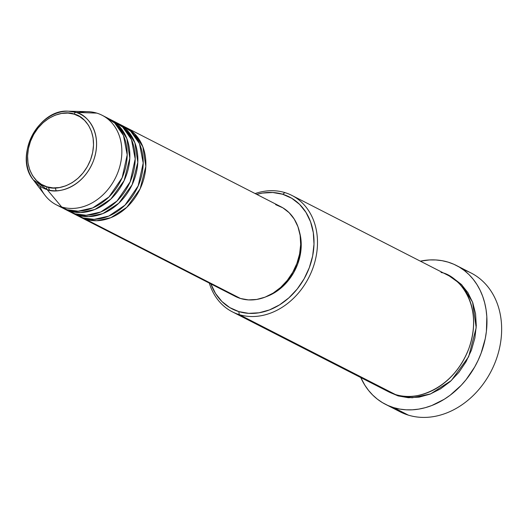 <?xml version="1.0" encoding="UTF-8"?>
<svg xmlns="http://www.w3.org/2000/svg" width="528" height="528" viewBox="0 0 528 528"><rect width="100%" height="100%" fill="white"/><g stroke="black" fill="none" stroke-linecap="round" stroke-linejoin="round"><path stroke-width="0.79" d="M78.83 112.497A50.292 40.372 117.1 0 1 96.782 113.111L75.973 112.398A2.515 1.485 106.9 0 0 74.131 114.154C83.477 115.375 100.261 132.62 90.618 159.634C80.15 186.404 55.216 190.958 46.966 186.82C37.627 185.605 20.843 168.353 30.485 141.339C40.946 114.576 65.888 110.022 74.131 114.154A2.515 1.485 -73.1 0 1 75.973 112.398L68.449 111.197A41.356 33.205 117.1 0 1 75.973 112.398L96.782 113.111A50.292 40.372 -62.9 0 0 87.635 111.659L68.449 111.197C38.214 108.709 13.596 156.803 33.304 179.876L47.111 189.592A2.515 1.485 -73.1 0 1 46.966 186.82L41.362 184.338L36.498 180.55L32.551 175.613L29.687 169.706L28.004 163.066L27.575 155.938L28.413 148.606L30.485 141.339L33.713 134.429L37.97 128.132L43.098 122.694L48.893 118.331L55.143 115.196L61.591 113.421L68.006 113.071L74.131 114.154L79.741 116.642L84.605 120.424L88.546 125.36L91.417 131.267L93.1 137.907L93.529 145.035L92.69 152.374L90.618 159.634L87.391 166.551L83.127 172.841L78.005 178.279L72.204 182.648L65.96 185.777L59.506 187.552L53.09 187.909L46.966 186.82A2.515 1.485 106.9 0 0 47.111 189.592A41.356 33.205 117.1 0 1 33.304 179.876A41.356 33.205 117.1 0 1 31.984 135.868A41.356 33.205 117.1 0 1 68.449 111.197M124.819 126.918L134.587 133.756L142.864 146.791L145.82 166.399L140.144 188.819L126.832 207.299L110.86 217.694L96.611 220.73L85.708 219.278A50.292 40.372 117.1 0 1 80.348 217.114A50.292 40.372 117.1 0 1 79.028 216.401L85.708 219.278L240.53 298.498L85.708 219.278A50.292 40.372 117.1 0 0 140.745 187.486A50.292 40.372 117.1 0 0 126.166 127.571A50.292 40.372 117.1 0 0 124.819 126.918M73.821 213.418L83.041 217.912A50.292 40.372 -62.9 0 0 138.079 186.12A50.292 40.372 -62.9 0 0 123.499 126.205L118.16 123.473A50.292 40.372 117.1 0 0 116.807 122.819L126.581 129.657L134.858 142.692L137.808 162.301L132.132 184.721L118.826 203.201L102.854 213.596L88.605 216.632L77.702 215.18A50.292 40.372 117.1 0 1 72.343 213.015L77.682 215.747A50.292 40.372 -62.9 0 0 83.041 217.912L94.169 219.358L108.755 216.097L124.997 205.128L138.178 185.889L143.207 163.06L139.478 143.675L130.706 131.221L120.767 124.964M121.433 128.839L117.711 126.166L121.493 128.918M65.809 209.319L75.035 213.814A50.292 40.372 -62.9 0 0 130.073 182.021A50.292 40.372 -62.9 0 0 115.493 122.107L110.154 119.374A50.292 40.372 117.1 0 0 108.801 118.727L118.576 125.558L126.852 138.593L129.802 158.202L124.126 180.622L110.814 199.102L94.842 209.497L80.599 212.533L69.696 211.081A50.292 40.372 117.1 0 1 64.337 208.916L69.67 211.649A50.292 40.372 -62.9 0 0 75.035 213.814L86.163 215.259L100.742 211.999L116.992 201.029L130.172 181.79L135.201 158.961L131.472 139.583L122.701 127.129L112.761 120.866M33.304 179.876L44.9 195.169A50.292 40.372 -62.9 0 0 61.69 206.983A50.292 40.372 117.1 0 1 56.324 204.818L61.664 207.55A50.292 40.372 -62.9 0 0 67.023 209.715L78.157 211.167L92.737 207.9L108.986 196.931L122.166 177.692L127.195 154.862L123.466 135.485L114.695 123.031L104.749 116.767M232.3 311.81L388.45 391.717A65.38 52.483 -62.9 0 0 395.419 394.535L239.27 314.629L238.814 311.599A62.865 50.47 117.1 0 1 210.883 283.906L215.536 293.502L221.899 301.481L229.759 307.586L238.814 311.599L248.708 313.355L259.063 312.787L269.485 309.916L279.569 304.861L288.928 297.805L297.211 289.027L304.088 278.863L309.302 267.703L312.649 255.974L313.995 244.127L313.302 232.617L310.589 221.892L305.963 212.355L299.594 204.382L291.733 198.271L282.685 194.258L284.896 192.595A65.38 52.483 -62.9 0 0 255.136 193.565A65.38 52.483 117.1 0 1 284.896 192.595A65.38 52.483 117.1 0 1 291.865 195.413A65.38 52.483 117.1 0 1 310.814 273.299A65.38 52.483 117.1 0 1 239.27 314.629A65.38 52.483 117.1 0 1 232.3 311.81A65.38 52.483 117.1 0 1 209.319 283.107A65.38 52.483 -62.9 0 0 239.27 314.629L395.419 394.535C409.273 401.478 451.156 393.835 468.732 348.883C484.928 303.508 456.733 274.54 441.045 272.501M256.7 194.363A62.865 50.47 117.1 0 1 282.685 194.258L272.791 192.509L262.429 193.07L256.7 194.363M385.394 404.276A77.953 62.581 117.1 0 1 360.782 377.56L364.841 385.196L368.537 390.41L372.735 395.083L377.401 399.181L382.483 402.659L387.935 405.484L393.703 407.629L399.736 409.075L405.973 409.807L412.355 409.814L418.816 409.108L425.297 407.675L431.739 405.55L444.239 399.28L450.186 395.195L461.175 385.334L466.118 379.645L474.646 367.039L478.15 360.241L481.107 353.199L485.258 338.659L486.413 331.294L486.823 316.741L486.077 309.698L484.697 302.894L482.711 296.393L480.124 290.268L476.969 284.572L473.273 279.358L469.075 274.679L464.409 270.58L459.327 267.102L453.875 264.277L448.1 262.132L442.075 260.687L435.838 259.954L429.455 259.948L420.347 261.155A77.953 62.581 117.1 0 1 448.1 262.132A77.953 62.581 117.1 0 1 456.41 265.492A77.953 62.581 117.1 0 1 479.008 358.354A77.953 62.581 117.1 0 1 393.703 407.629L408.382 415.147L393.703 407.629A77.953 62.581 117.1 0 1 385.394 404.276L400.079 411.787A77.953 62.581 -62.9 0 0 408.382 415.147A77.953 62.581 117.1 0 1 393.043 407.425M449.341 276.025L461.987 285.08L472.593 302.194L476.197 327.736L468.633 356.756L451.301 380.563L430.617 393.901L412.196 397.789L398.092 395.901L389.796 392.377L398.092 395.901L408.382 397.723L419.153 397.135L429.99 394.152L440.477 388.892L450.212 381.553L458.825 372.425L465.98 361.852L471.398 350.249L474.877 338.045L476.282 325.73L475.563 313.757L472.738 302.603L467.927 292.684L461.3 284.394L453.13 278.038L449.328 276.019M72.343 213.015A50.292 40.372 117.1 0 1 71.023 212.302L77.702 215.18A50.292 40.372 117.1 0 0 132.739 183.388A50.292 40.372 117.1 0 0 118.16 123.473M80.348 217.114L235.171 296.333A50.292 40.372 -62.9 0 0 240.53 298.498L235.039 296.267M61.69 206.983L47.111 189.592L61.69 206.983L67.023 209.715L61.69 206.983A50.292 40.372 -62.9 0 0 118.081 171.864A50.292 40.372 -62.9 0 0 96.782 113.111A50.292 40.372 117.1 0 1 102.142 115.282A50.292 40.372 117.1 0 1 116.721 175.19A50.292 40.372 117.1 0 1 61.69 206.983M56.324 204.818A50.292 40.372 117.1 0 1 39.824 186.107M64.337 208.916A50.292 40.372 117.1 0 1 63.017 208.204L69.696 211.081A50.292 40.372 117.1 0 0 124.733 179.289A50.292 40.372 117.1 0 0 110.154 119.374M59.057 206.059L67.023 209.715A50.292 40.372 -62.9 0 0 122.06 177.923A50.292 40.372 -62.9 0 0 107.481 118.008L102.142 115.282M75.973 112.398A41.356 33.205 117.1 0 1 93.482 160.71A41.356 33.205 117.1 0 1 47.111 189.592C55.869 193.987 82.368 189.149 93.482 160.71C103.726 132.013 85.892 113.685 75.973 112.398M463.445 269.848A77.953 62.581 117.1 0 1 495.64 361.112A77.953 62.581 117.1 0 1 408.382 415.147A77.953 62.581 -62.9 0 0 493.693 365.864A77.953 62.581 -62.9 0 0 471.095 273.002L456.41 265.492M382.094 387.71L395.419 394.535A65.38 52.483 -62.9 0 0 466.97 353.206A65.38 52.483 -62.9 0 0 448.015 275.319L291.865 195.413M299.508 232.069L300.689 237.494L301.217 246.239L300.188 255.242L297.647 264.158L293.687 272.639L288.46 280.368L282.163 287.034L275.048 292.4L266.501 296.571A47.777 38.353 -62.9 0 0 299.508 232.076M275.623 204.626L282.869 207.834L289.153 212.725L294.248 219.107L297.95 226.73L300.122 235.316L300.676 244.523L299.594 254.001L296.921 263.38L292.75 272.309L287.245 280.441L280.625 287.463L273.134 293.106L265.063 297.152L256.727 299.449L248.444 299.904L240.53 298.498A50.292 40.372 -62.9 0 0 295.568 266.706A50.292 40.372 -62.9 0 0 280.988 206.791L126.166 127.571M239.27 314.629A65.38 52.483 -62.9 0 0 312.576 268.976A65.38 52.483 -62.9 0 0 284.896 192.595L282.685 194.258A62.865 50.47 117.1 0 1 309.302 267.703A62.865 50.47 117.1 0 1 238.814 311.599L239.27 314.629M129.505 133.016L125.723 130.271M48.312 187.189L49.526 190.205M55.288 187.948L56.146 190.786M75.379 211.141L76.309 211.84"/></g></svg>
